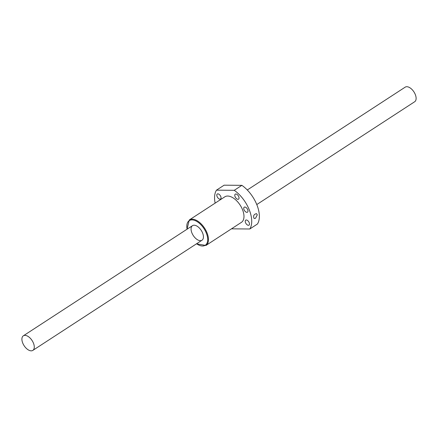 <?xml version="1.0" encoding="UTF-8"?>
<svg xmlns="http://www.w3.org/2000/svg" width="438" height="438" viewBox="0 0 438 438"><rect width="100%" height="100%" fill="white"/><g stroke="black" fill="none" stroke-linecap="round" stroke-linejoin="round"><path stroke-width="0.66" d="M256.772 204.568L414.676 101.742A8.7 4.747 -123.1 0 0 413.91 91.865A8.7 4.747 -123.1 0 0 405.183 87.162L247.278 189.988M31.202 350.838A8.7 4.747 -123.1 0 0 32.839 350.389A8.7 4.747 -123.1 0 0 32.073 340.512A8.7 4.747 -123.1 0 0 23.345 335.809A8.7 4.747 -123.1 0 0 23.356 344.394A8.7 4.747 -123.1 0 0 31.202 350.838M231.757 228.647A26.099 14.24 -123.1 0 0 232.036 228.844L249.797 228.992A26.099 14.24 -123.1 0 0 234.248 190.311L216.481 190.158A26.099 14.24 -123.1 0 0 215.14 203.128M216.481 190.158L224.119 185.186L241.886 185.34A26.099 14.24 -123.1 0 1 257.435 224.021L249.797 228.992M257.281 214.855L255.529 218.277L254.128 218.518C252.972 215.934 253.772 214.308 256.52 213.635L257.281 214.855M234.248 190.311L241.886 185.34M200.358 240.686A8.7 4.747 56.9 0 1 192.512 234.242A8.7 4.747 56.9 0 1 192.501 225.658A8.7 4.747 56.9 0 1 201.223 230.361A8.7 4.747 56.9 0 1 201.995 240.238A8.7 4.747 56.9 0 1 200.358 240.686M217.084 196.492A2.989 1.632 -123.1 0 0 220.555 199.016A2.989 1.632 -123.1 0 0 220.763 196.525A2.989 1.632 -123.1 0 0 217.292 194.001A2.989 1.632 -123.1 0 0 217.084 196.492M245.515 222.63A2.989 1.632 -123.1 0 0 248.987 225.154A2.989 1.632 -123.1 0 0 248.987 222.203A2.989 1.632 -123.1 0 0 246.287 219.986A2.989 1.632 -123.1 0 0 245.723 220.139A2.989 1.632 -123.1 0 0 245.515 222.63M244.021 209.671A2.989 1.632 -123.1 0 0 247.492 212.189A2.989 1.632 -123.1 0 0 247.229 208.795A2.989 1.632 -123.1 0 0 244.229 207.179A2.989 1.632 -123.1 0 0 243.802 207.793A2.989 1.632 -123.1 0 0 244.021 209.671M235.069 196.646A2.989 1.632 -123.1 0 0 238.546 199.17A2.989 1.632 -123.1 0 0 238.277 195.77A2.989 1.632 -123.1 0 0 235.277 194.154A2.989 1.632 -123.1 0 0 235.069 196.646M241.447 222.334A15.226 8.306 -123.1 0 0 242.515 209.66A15.226 8.306 -123.1 0 0 224.831 196.821L189.32 219.942A15.226 8.306 56.9 0 1 207.004 232.781A15.226 8.306 56.9 0 1 205.937 245.461L241.447 222.334M196.585 243.758A14.678 8.01 -123.1 0 0 206.134 244.503A14.678 8.01 -123.1 0 0 206.287 233.027A14.678 8.01 -123.1 0 0 193.344 220.04A14.678 8.01 -123.1 0 0 187.092 229.178M192.501 225.658L23.345 335.809M201.995 240.238L32.839 350.389M205.937 245.461L196.481 243.829M186.988 229.249L189.32 219.942"/></g></svg>
